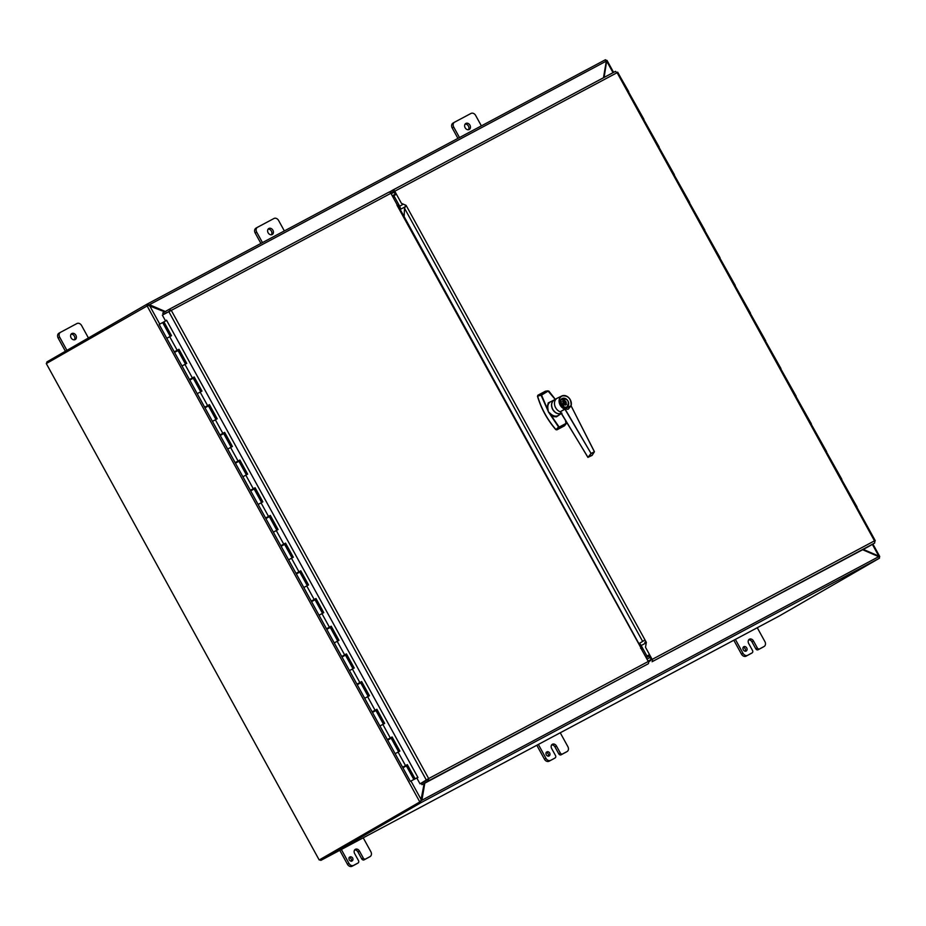 <?xml version="1.0" encoding="UTF-8"?>
<svg xmlns="http://www.w3.org/2000/svg" width="926" height="926" viewBox="0 0 926 926"><rect width="100%" height="100%" fill="white"/><g stroke="black" fill="none" stroke-linecap="round" stroke-linejoin="round"><path stroke-width="1.39" d="M420.045 801.823L319.204 859.988L420.693 801.488L424.166 783.523L421.284 800.608M420.717 800.897L421.388 799.971L410.982 781.069M164.724 311.877L148.785 305.638M148.206 305.337L46.3 363.571L319.204 859.988M66.927 350.364L59.704 337.214A3.947 3.102 -120 0 1 60.468 332.33A3.947 3.102 -120 0 1 60.537 332.295L76.951 323.533A3.947 3.102 -120 0 1 81.592 325.535L88.421 337.967M75.897 335.293A3.461 2.72 -120 0 1 75.226 339.564A3.461 2.72 -120 0 1 71.152 337.921A3.461 2.72 -120 0 1 71.777 333.568A3.461 2.72 -120 0 1 75.897 335.293M60.398 332.376L59.009 333.175A3.947 3.102 60 0 0 58.94 333.21A3.947 3.102 60 0 0 58.176 338.094L65.399 351.243M74.369 339.842A3.461 2.72 60 0 0 74.369 336.173A3.461 2.72 60 0 0 71.105 334.17M459.481 137.557L453.74 127.105A3.947 3.102 -120 0 1 454.504 122.232A3.947 3.102 -120 0 1 454.573 122.186L470.998 113.435A3.947 3.102 -120 0 1 475.64 115.437L481.381 125.878M469.945 125.184A3.461 2.72 -120 0 1 469.274 129.466A3.461 2.72 -120 0 1 465.188 127.823A3.461 2.72 -120 0 1 465.813 123.471A3.461 2.72 -120 0 1 469.945 125.184M454.435 122.267L453.045 123.065A3.947 3.102 60 0 0 452.976 123.112A3.947 3.102 60 0 0 452.212 127.996L457.93 138.379M468.417 129.744A3.461 2.72 60 0 0 468.417 126.075A3.461 2.72 60 0 0 465.141 124.072M351.29 861.284A2.477 1.945 60 0 0 349.09 857.476M352.667 858.032A2.477 1.945 -120 0 1 349.276 859.907A2.477 1.945 -120 0 1 352.667 858.032M363.224 837.822L370.851 851.7A3.947 3.102 -120 0 1 370.087 856.573A3.947 3.102 -120 0 1 370.018 856.619L365.573 858.992A1.979 1.551 -120 0 1 363.258 857.985L361.73 858.865A1.979 1.551 60 0 0 364.045 859.872L368.49 857.499A3.947 3.102 60 0 0 368.56 857.464A3.947 3.102 60 0 0 368.629 857.418M339.773 850.323L347.435 864.247A3.947 3.102 60 0 0 352.077 866.25L356.522 863.889A1.979 1.551 60 0 0 356.556 863.865L358.084 862.986A1.979 1.551 -120 0 0 358.455 860.543L354.658 853.622A3.461 2.72 -120 0 1 355.318 849.339A3.461 2.72 -120 0 1 359.45 851.063L363.258 857.985M361.73 858.865L357.922 851.943A3.461 2.72 60 0 0 354.646 849.941M358.084 862.986A1.979 1.551 -120 0 1 358.038 862.997L353.605 865.37A3.947 3.102 -120 0 1 348.963 863.368L341.335 849.489M548.319 756.241A2.477 1.945 60 0 0 546.109 752.421M549.685 752.977A2.477 1.945 -120 0 1 546.294 754.864A2.477 1.945 -120 0 1 549.685 752.977M560.242 732.767L567.87 746.645A3.947 3.102 -120 0 1 567.106 751.53A3.947 3.102 -120 0 1 567.036 751.565L562.591 753.938A1.979 1.551 -120 0 1 560.276 752.931L558.748 753.822A1.979 1.551 60 0 0 561.063 754.817L565.508 752.444A3.947 3.102 60 0 0 565.578 752.41A3.947 3.102 60 0 0 565.659 752.363M536.802 745.268L544.453 759.204A3.947 3.102 60 0 0 549.095 761.207L553.54 758.834A1.979 1.551 60 0 0 553.574 758.811L555.102 757.931A1.979 1.551 -120 0 1 555.068 757.954A1.979 1.551 -120 0 0 555.484 755.489L551.676 748.567A3.461 2.72 -120 0 1 552.347 744.296A3.461 2.72 -120 0 1 556.468 746.009L560.276 752.931M558.748 753.822L554.94 746.888A3.461 2.72 60 0 0 551.676 744.898M553.54 758.834L550.623 760.327A3.947 3.102 -120 0 1 545.981 758.325L538.353 744.446M262.463 242.6L256.722 232.16A3.947 3.102 -120 0 1 257.486 227.275A3.947 3.102 -120 0 1 257.555 227.24L273.98 218.49A3.947 3.102 -120 0 1 278.61 220.492L284.351 230.933M272.915 230.238A3.461 2.72 -120 0 1 272.256 234.509A3.461 2.72 -120 0 1 268.17 232.877A3.461 2.72 -120 0 1 268.795 228.514A3.461 2.72 -120 0 1 272.915 230.238M257.416 227.321L256.027 228.12A3.947 3.102 60 0 0 255.958 228.155A3.947 3.102 60 0 0 255.194 233.039L260.912 243.434M271.399 234.799A3.461 2.72 60 0 0 271.399 231.118A3.461 2.72 60 0 0 268.123 229.127M745.337 651.186A2.477 1.945 60 0 0 743.138 647.367M746.715 647.922A2.477 1.945 -120 0 1 743.312 649.809A2.477 1.945 -120 0 1 746.715 647.922M757.271 627.724L764.899 641.602A3.947 3.102 -120 0 1 764.135 646.475A3.947 3.102 -120 0 1 764.066 646.522L759.621 648.883A1.979 1.551 -120 0 1 757.294 647.887L755.766 648.767A1.979 1.551 60 0 0 758.093 649.763L762.538 647.401A3.947 3.102 60 0 0 762.607 647.355A3.947 3.102 60 0 0 762.677 647.32M733.82 640.225L741.471 654.15A3.947 3.102 60 0 0 746.113 656.152L750.558 653.779A1.979 1.551 60 0 0 750.592 653.768L752.12 652.888A1.979 1.551 -120 0 0 752.502 650.446L748.694 643.524A3.461 2.72 -120 0 1 749.365 639.241A3.461 2.72 -120 0 1 753.486 640.966L757.294 647.887M755.766 648.767L751.958 641.845A3.461 2.72 60 0 0 748.694 639.843M752.12 652.888A1.979 1.551 -120 0 1 752.086 652.899L747.641 655.272A3.947 3.102 -120 0 1 742.999 653.27L735.371 639.391M752.086 652.899L750.558 653.779A1.979 1.551 60 0 0 750.627 653.744M606.183 60.653L606.796 60.329L606.831 61.382L606.206 61.741L605.859 60.827M606.796 60.329L604.111 77.414M878.184 556.433L878.797 556.086L879.7 556.746L879.098 557.07M863.287 549.396L878.797 556.086L879.7 556.746L879.11 557.082M603.497 77.749L606.206 61.741M319.736 859.71A1.667 1.03 -118.1 0 0 321.137 860.254L779.252 615.998A1.667 1.03 61.9 0 1 779.217 616.01A1.667 1.03 61.9 0 1 779.241 616.01L879.283 558.297A1.667 1.03 61.9 0 0 879.515 558.077L878.728 556.665L862.65 549.731M424.803 783.188L421.909 800.238L878.728 556.665M148.982 304.978L147.801 305.082L147.454 304.006L148.982 304.978M603.486 77.749L606.298 61.116L605.558 59.75A1.667 1.03 61.9 0 0 605.268 59.82A1.667 1.03 61.9 0 1 605.268 59.82L147.188 304.064A1.667 1.03 -118.1 0 0 147.153 304.087L47.122 361.788A1.667 1.03 -118.1 0 0 46.832 363.27M606.298 61.116L149.48 304.689L165.337 311.53M391.166 193.789L394.245 192.145M147.454 304.006A1.667 1.03 -118.1 0 0 147.165 304.075L605.268 59.82M651.163 659.486L648.084 661.118L651.152 659.462M779.241 616.01L321.137 860.254A1.667 1.03 -118.1 0 0 321.16 860.254L421.18 802.553A1.667 1.03 -118.1 0 0 421.411 802.333M420.624 801.534L320.593 859.224M564.015 403.632L563.946 402M564.038 401.583L563.309 401.965M564.652 403.285L564.027 403.643M564.189 403.875L564.791 403.528M555.183 399.384L547.879 390.841A3278.457 438.716 -21.9 0 0 545.379 391.235L546.317 391.501L545.379 391.235L537.844 395.252L537.612 396.143A71.429 56.058 60 0 0 555.982 429.571A3233.048 462.491 -37.1 0 1 558.563 427.025L548.389 411.896L546.965 407.938L548.285 402.868L552.533 400.808M565.832 421.168L566.203 423.68L564.594 425.682L556.862 429.872L555.82 429.641C547.312 419.791 541.201 408.655 537.474 396.259L537.647 396.27M555.924 429.606L556.92 429.838L564.409 425.844L563.853 425.59L564.698 424.93L564.409 425.844A3278.491 543.145 -35.7 0 0 566.018 423.83L565.52 420.659M537.809 395.842L537.612 396.143A3233.048 359.496 159.4 0 0 541.085 395.24L548.447 411.862L551.514 414.57C553.898 416.249 556.109 416.584 558.146 415.566L561.214 413.586M548.204 391.05L541.536 395.078L541.363 394.314A3278.457 438.716 -21.9 0 1 537.902 395.228L545.298 391.848M563.506 402.324L564.212 401.907M564.351 403.852L565.057 403.435M564.872 403.111L564.165 403.516M541.687 394.522L547.879 390.841M559.489 426.909L566.006 423.437M565.879 404.743L565.404 403.875L564.605 404.303M565.311 405.044L566.029 404.199L563.251 399.164L562.337 399.65M563.402 400.229L562.834 400.553L563.251 399.164M566.284 404.627L566.041 404.176A2.049 1.609 60 0 0 566.041 404.176L564.2 400.831A2.049 1.609 60 0 0 564.165 400.831M564.2 400.831L563.228 399.071L562.302 399.569L563.332 399.013L566.122 401.965L566.388 404.569L565.346 405.125L562.29 399.557M555.276 399.337L548.852 391.131M566.295 422.858L565.751 421.029M566.145 404.118L564.304 400.773M565.103 404.674L563.286 403.481L563.263 401.317M541.536 395.078L546.965 407.938L547.81 407.81L548.25 411.283M560.265 414.211L556.445 416.85L553.667 416.631L550.958 415.207L558.934 426.736M551.514 414.57L550.958 415.207L548.829 412.325M562.302 404.442L563.471 404.65L562.649 405.09L562.302 404.442L563.147 404.13M562.996 405.727L563.83 405.275L562.996 405.727M563.031 405.299L563.749 405.345M563.344 405.102L563.621 405.889M561.862 403.609L562.591 403.562M561.943 401.861L561.063 402.197L561.943 401.861M563.83 405.275L563.587 405.912M562.788 404.326L563.436 404.662M561.908 401.884L561.063 402.197M554.072 400.032L550.576 401.791C548.609 402.914 547.683 404.917 547.81 407.81M563.841 398.168A4.919 3.854 60 0 0 562.047 398.574A4.919 3.854 60 0 0 560.878 404.222A4.919 3.854 60 0 0 566.052 407.44A4.919 3.854 60 0 0 566.955 407.093A4.919 3.854 60 0 0 568.217 405.738M570.983 405.727L564.987 408.922A7.107 5.579 -120 0 1 560.033 397.972A7.107 5.579 -120 0 1 570.196 399.766A7.107 5.579 -120 0 1 570.983 405.727L571.099 405.796C571.273 398.597 568.182 395.298 561.851 395.958A7.292 5.73 -120 0 1 568.923 397.867A7.292 5.73 -120 0 1 571.099 405.796L568.263 409.153A5.243 3.114 116.3 0 1 568.113 409.234A5.07 2.917 -61.8 0 1 567.951 409.315L564.987 408.922L570.983 405.727M571.099 405.901L594.399 451.807L591.031 453.416L564.872 409.118A7.292 5.73 -120 0 1 559.269 402.787A7.292 5.73 -120 0 1 561.851 395.958L557.394 398.122A7.639 5.996 60 0 0 557.105 398.273A7.639 5.996 60 0 0 555.635 407.718A7.639 5.996 60 0 0 560.172 411.781A1892.431 1272.231 -121.9 0 0 564.791 409.142L565.034 409.003M594.342 451.656L571.099 405.82M564.918 409.199L564.86 409.211A1888.137 1270.68 59.2 0 1 560.265 411.827L588.01 457.363L592.165 455.141M587.987 457.375L591.031 453.416L565.091 409.037M571.111 405.912L594.399 451.622L592.131 455.372L594.353 451.853L590.985 453.647L588.022 457.351M649.543 654.636L646.938 656.025L641.162 645.515A4.445 2.755 -118.1 0 0 638.952 643.165L638.477 642.91M405.287 206.73L400.437 209.311A4.445 2.755 -118.1 0 0 399.627 206.162L393.851 195.652L396.455 194.263M392.589 196.381L393.851 195.652M399.963 209.056L400.414 209.866M645.908 657.171L648.987 655.527L645.92 657.194M393.284 197.643L394.569 196.96M397.902 206.185L390.888 193.291L171.287 310.384L428.68 778.558L648.269 661.477L641.186 648.709M641.984 649.728L396.965 205.155M166.553 320.222L165.476 320.801L166.53 320.188L417.973 777.551L416.908 778.164L420.034 783.847L428.68 778.558L428.576 780.838L427.881 779.021L420.034 783.847M427.627 779.727L421.272 783.396L421.978 784.692L428.344 781.023L427.881 779.021L426.4 780.178L168.706 311.449L170.5 310.835L162.351 315.118L165.476 320.801M169.863 310.962L171.287 310.384L169.064 309.377L162.698 313.046L163.404 314.354L170.5 310.835L169.064 309.377L388.874 192.18A1.979 1.227 61.9 0 1 388.897 192.168A1.979 1.227 61.9 0 1 390.888 193.291M648.269 661.477A1.979 1.227 61.9 0 1 648.165 663.815L428.576 780.838M427.731 779.217L428.68 778.558M163.404 314.354L166.877 312.502M648.165 663.815L421.978 784.692M394.777 191.219A1.979 1.227 -118.1 0 0 392.786 190.085L615.315 71.441L617.11 72.679L394.777 191.219L401.433 203.338L406.074 205.34L405.287 205.804L406.086 205.34L404.523 208.257L404.13 216.626M644.82 642.274L646.336 642.355L645.503 647.286L652.159 659.405L874.491 540.853L617.11 72.679M646.336 642.366L406.086 205.34M390.703 193.002L393.481 191.393L395.645 194.703M648.732 655.064L651.36 659.856L648.524 662.067M874.954 541.015L874.607 543.076L868.241 546.745L652.054 661.743A1.979 1.227 -118.1 0 0 652.159 659.405M873.704 541.316L874.491 540.853M389.348 192.076L392.763 190.108A1.979 1.227 -118.1 0 1 392.786 190.085L615.535 71.36M616.982 72.425L616.311 73.131M390.784 193.117L393.828 191.485M411.271 780.873L417.881 777.389L414.524 779.113L406.757 764.992L402.602 767.249L405.519 765.628L407.347 764.656L415.103 778.778L417.846 777.331M162.663 322.607L163.346 322.248M417.892 777.412L411.237 780.896M258.516 504.265L261.595 502.552L254.129 488.974L250.668 490.884L265.588 518.016L270.323 515.423L278.089 529.545L273.355 532.149L276.816 530.239L269.362 516.673L265.889 518.572L280.81 545.715L285.555 543.122L293.31 557.244L288.576 559.836L292.037 557.938L284.583 544.361L281.122 546.271L296.042 573.402L300.776 570.81L308.543 584.931L303.797 587.524L307.258 585.626L299.804 572.06L296.343 573.958L311.263 601.101L315.998 598.509L323.764 612.63L319.03 615.223L322.491 613.313L315.025 599.747L311.564 601.657L326.484 628.789L331.219 626.196L338.985 640.317L334.251 642.91L337.712 641.012L330.258 627.446L326.785 629.344L341.706 656.488L346.451 653.883L354.207 668.016L349.472 670.609L352.933 668.699L345.479 655.133L342.018 657.032L356.938 684.175L361.672 681.582L369.439 695.704L364.694 698.297L368.166 696.398L360.7 682.821L357.239 684.731L372.159 711.862L376.894 709.27L384.66 723.391L379.926 725.996L383.387 724.086L375.921 710.52L372.46 712.418L387.381 739.561L392.115 736.969L399.882 751.09L395.147 753.683L398.608 751.785L391.154 738.207L387.681 740.117L402.602 767.249M167.166 338.106L170.245 336.393L162.64 322.549L159.168 324.447L174.25 351.868L178.984 349.276L186.751 363.397L182.005 365.99L185.466 364.08L178.012 350.514L174.551 352.424L189.471 379.556L194.205 376.963L201.972 391.085L197.238 393.677L200.699 391.779L193.233 378.213L189.772 380.111L204.692 407.255L209.426 404.65L217.193 418.784L212.459 421.376L215.92 419.466L208.454 405.901L204.993 407.799L219.913 434.942L224.659 432.349L232.414 446.471L227.68 449.064L231.141 447.165L223.687 433.588L220.226 435.498L235.146 462.63L239.88 460.037L247.647 474.158L242.901 476.763L246.362 474.853L238.908 461.287L235.447 463.185L250.367 490.329L255.101 487.736L262.868 501.857L258.134 504.45M413.829 779.472L406.375 765.906L402.914 767.804L410.368 781.382M170.928 336.022L163.323 322.19L163.914 321.854L171.518 335.698L166.784 338.291M186.149 363.71L178.394 349.611L178.984 349.276M178.394 349.611L174.25 351.868M201.37 391.409L193.615 377.299L194.205 376.963M192.782 377.75L192.041 378.178L192.782 377.75M190.386 379.093L189.471 379.556M193.615 377.299L190.339 379.081L190.663 379.591M216.591 419.096L208.836 404.998L209.426 404.65M207.551 406.375L208.003 405.449L207.274 405.866M205.607 406.78L204.692 407.255M208.836 404.998L205.56 406.769L205.885 407.29M231.824 446.783L224.069 432.685L224.659 432.349M223.224 433.136L222.495 433.553L223.224 433.136M220.828 434.468L219.913 434.942M224.069 432.685L220.782 434.468L221.106 434.977M247.045 474.482L239.29 460.372L239.88 460.037M237.994 461.761L238.445 460.835L237.716 461.252M236.061 462.167L235.146 462.63M239.29 460.372L236.049 462.143M262.266 502.17L254.511 488.071L255.101 487.736M253.678 488.523L252.937 488.94L253.678 488.523M254.511 488.071L250.367 490.329M277.487 529.869L269.744 515.759L270.323 515.423M268.447 517.136L268.899 516.222L268.17 516.639M266.503 517.553L265.588 518.016M269.744 515.759L266.457 517.541L266.781 518.051M292.72 557.556L284.965 543.458L285.555 543.122M284.12 543.909L283.391 544.326L284.12 543.909M284.965 543.458L280.81 545.715M307.941 585.255L300.186 571.145L300.776 570.81M298.89 572.523L299.341 571.597L298.612 572.025M296.957 572.939L296.042 573.402M300.186 571.145L296.899 572.928L297.234 573.437M323.162 612.943L315.407 598.844L315.998 598.509M314.574 599.296L313.833 599.712L314.574 599.296M315.407 598.844L311.263 601.101M338.384 640.642L330.64 626.532L331.219 626.196M329.077 627.365L329.795 626.983L329.066 627.411M327.399 628.326L326.484 628.789M330.64 626.532L327.353 628.314L327.677 628.823M353.616 668.329L345.861 654.231L346.451 653.883M345.016 654.682L344.287 655.099L345.016 654.682M345.861 654.231L341.706 656.488M368.837 696.016L361.082 681.918L361.672 681.582M359.786 683.295L360.237 682.369L359.508 682.786M361.082 681.918L356.938 684.175M384.058 723.715L376.303 709.605L376.894 709.27M375.47 710.068L374.729 710.485L375.458 710.057M376.303 709.605L372.159 711.862M399.28 751.403L391.536 737.304L392.115 736.969M390.24 738.682L390.691 737.756L389.962 738.172M391.536 737.304L387.381 739.561M166.645 320.408L163.914 321.854M405.912 765.443L405.183 765.871L405.912 765.455M406.757 764.992L407.347 764.656M415.103 778.778L414.524 779.113M780.931 368.525L765.756 341.509M765.709 340.826L750.535 313.81M750.488 313.138L735.313 286.122M735.267 285.44L720.081 258.423M720.034 257.752L704.86 230.736M704.813 230.053L689.638 203.037M689.592 202.366L674.417 175.35M674.371 174.667L659.185 147.651M659.138 146.979L643.964 119.963M628.696 91.593L620.976 78.143M872.188 535.101L857.106 507.656M857.059 506.985L841.873 479.969M841.838 479.286L826.652 452.27M826.605 451.599L811.431 424.583M811.384 423.9L796.21 396.884M796.163 396.212L780.977 369.196M643.917 119.28L628.742 92.276M149.422 305.267L159.77 324.1M419.814 801.962L146.898 305.545M58.176 338.094L59.704 337.214M452.212 127.996L453.74 127.105M364.045 859.872L365.573 858.992M359.45 851.063L357.922 851.943M358.038 862.997L356.522 863.889M352.077 866.25L353.605 865.37M370.018 856.619L368.49 857.499M348.963 863.368L347.435 864.247M561.063 754.817L562.591 753.938M556.468 746.009L554.94 746.888M549.095 761.207L550.623 760.327M567.036 751.565L565.508 752.444M545.981 758.325L544.453 759.204M255.194 233.039L256.722 232.16M758.093 649.763L759.621 648.883M753.486 640.966L751.958 641.845M746.113 656.152L747.641 655.272M764.066 646.522L762.538 647.401M742.999 653.27L741.471 654.15M878.797 556.086L872.361 544.372M613.024 72.656L606.831 61.382M392.265 195.791L395.344 194.147M646.186 657.668L649.265 656.025L646.186 657.668M650.04 657.46L646.961 659.092M879.283 558.297L421.18 802.553M566.018 423.83L559.501 427.303A3278.457 543.134 144.3 0 0 556.92 429.838M561.445 404.454A4.699 3.681 -120 0 1 562.441 398.608A4.699 3.681 -120 0 1 567.951 400.981A4.699 3.681 -120 0 1 566.967 406.838A4.699 3.681 -120 0 1 561.445 404.454M566.955 406.989A4.827 3.785 -120 0 1 562.395 405.982A4.827 3.785 -120 0 1 560.647 400.935A4.827 3.785 -120 0 1 562.221 398.585A4.827 3.785 -120 0 1 567.916 400.865A4.827 3.785 -120 0 1 567.048 406.931A4.827 3.785 -120 0 1 566.955 406.989M553.725 400.275A7.628 5.984 60 0 0 552.729 409.5A7.628 5.984 60 0 0 561.168 413.505A7.639 5.996 60 0 1 552.799 409.35A7.639 5.996 60 0 1 554.28 399.905L557.105 398.273M646.255 642.794L640.213 646.059M638.928 643.709L645.005 639.935M398.678 206.706L403.366 204.171M642.771 648.443L641.799 648.952M640.584 648.281L642.204 647.413M398.03 205.526L398.99 205.016M399.557 206.047L397.937 206.915M427.881 779.021L426.631 780.005M642.551 641.243L404.523 208.257M874.607 543.076L652.054 661.743M414.316 779.298L406.526 765.119L414.281 779.31M399.06 751.53L391.304 737.42L399.025 751.542M383.827 723.831L376.072 709.733M368.606 696.144L360.851 682.045M353.385 668.456L345.63 654.346M338.152 640.757L330.408 626.659M322.931 613.07L315.176 598.96M307.71 585.371L299.955 571.273M292.489 557.683L284.733 543.574M277.256 529.985L269.512 515.886M262.035 502.297L254.28 488.187M246.814 474.598L239.058 460.5M231.593 446.911L223.837 432.812M208.581 405.137L216.325 419.235L208.616 405.113M193.349 377.438L201.104 391.548L193.384 377.426M185.918 363.837L178.162 349.727L185.883 363.849M170.697 336.138L163.115 322.364L170.662 336.161M223.803 432.824L231.558 446.934M239.024 460.523L246.779 474.621M254.245 488.21L262 502.309M269.478 515.898L277.221 530.008M284.699 543.597L292.454 557.695M299.92 571.284L307.675 585.394M315.141 598.983L322.896 613.081M330.374 626.67L338.129 640.78M345.595 654.369L353.35 668.468M360.816 682.057L368.571 696.167M376.037 709.756L383.792 723.854M169.689 336.67L177.155 350.236M184.911 364.358L192.376 377.935M200.143 392.057L207.598 405.623M215.364 419.744L222.819 433.322M230.586 447.443L238.051 461.009M245.807 475.131L253.273 488.708M261.039 502.83L268.494 516.395M276.261 530.517L283.715 544.083M291.482 558.216L298.948 571.782M306.714 585.903L314.169 599.469M321.935 613.591L329.39 627.168M337.157 641.29L344.622 654.856M352.378 668.977L359.844 682.555M367.61 696.676L375.065 710.242M382.832 724.363L390.286 737.941M398.053 752.062L405.519 765.628M58.94 333.21L60.468 332.33M452.976 123.112L454.504 122.232M368.56 857.464L370.087 856.573M565.578 752.41L567.106 751.53M255.958 228.155L257.486 227.275M762.607 647.355L764.135 646.475M607.074 60.514L613.591 72.367M872.905 544.06L879.677 556.376M545.333 391.258L548.863 391.096L555.311 399.314M561.445 399.037L562.221 398.585C568.089 398.909 569.698 401.699 567.048 406.931L566.261 407.382M561.92 413.146C558.436 414.593 555.392 413.332 552.776 409.373C550.877 405.229 551.375 402.081 554.28 399.905M592.131 455.372L587.906 457.386L560.681 412.128M641.915 649.161L397.902 205.294M388.897 192.168L169.088 309.365M875.255 540.68L617.688 72.17"/></g></svg>
